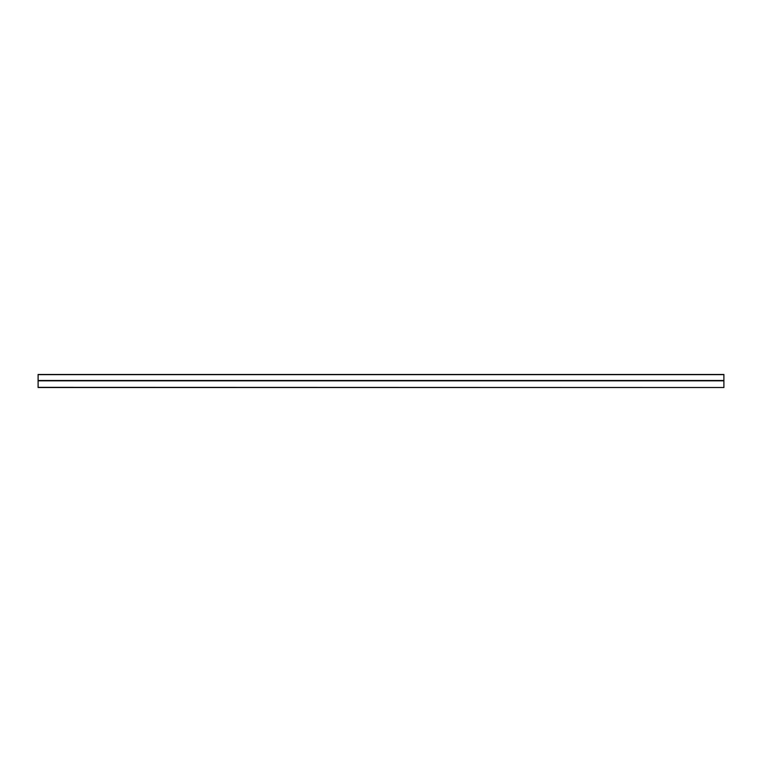 <?xml version="1.0" encoding="UTF-8"?>
<svg xmlns="http://www.w3.org/2000/svg" width="762" height="762" viewBox="0 0 762 762"><rect width="100%" height="100%" fill="white"/><g stroke="black" fill="none" stroke-linecap="round" stroke-linejoin="round"><path stroke-width="1.14" d="M38.1 380.657L723.9 380.657L723.9 374.485L38.1 374.485L38.1 387.515L723.9 387.515L38.1 387.344M723.9 380.657L723.9 387.344M723.9 374.656L38.1 374.656M723.9 380.486L38.1 380.486M723.9 380.829L38.1 380.829"/></g></svg>
